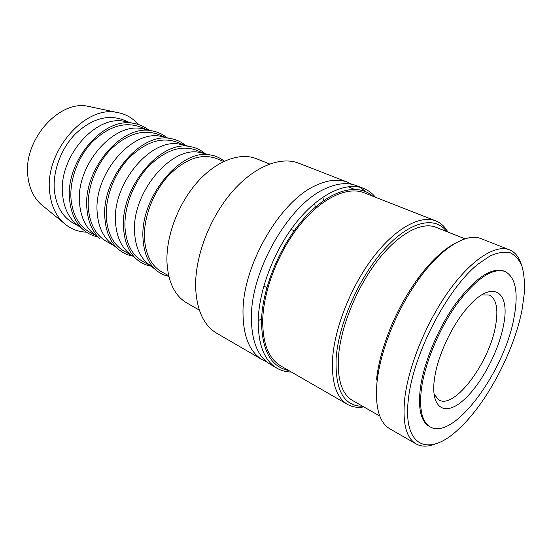 <?xml version="1.0" encoding="UTF-8"?>
<svg xmlns="http://www.w3.org/2000/svg" width="552" height="552" viewBox="0 0 552 552"><rect width="100%" height="100%" fill="white"/><g stroke="black" fill="none" stroke-linecap="round" stroke-linejoin="round"><path stroke-width="0.83" d="M266.63 361.774L262.407 359.766C249.656 352.128 243.184 336.375 242.997 312.501C242.431 265.567 280.375 200.473 316.206 185.279C328.226 179.773 338.755 178.765 347.788 182.263L351.99 184.313M435.273 443.925C427.834 446.878 421.431 446.878 416.07 443.918C405.968 437.874 402.229 422.39 404.857 397.481C408.791 365.162 426.91 321.216 449.397 290.173C471.905 259.081 495.731 244.232 509.455 249.787C515.106 252.126 519.108 257.128 521.44 264.781M416.07 443.918L389.712 428.725C379.155 422.411 374.918 406.941 377.002 382.322C377.878 374.014 379.597 365.141 382.163 355.695C390.064 327.757 402.463 301.978 419.361 278.36C441.89 247.255 466.771 232.537 481.13 238.678L509.455 249.787M522.171 309.113C514.326 350.941 486.878 403.215 458.871 428.856C429.118 457.698 401.911 447.844 408.59 397.481C413.807 352.907 447.472 288.551 477.949 264.16L490.217 255.866C497.835 252.519 504.521 251.491 510.269 252.795C515.382 255.355 519.294 259.868 522.013 266.333C524.027 273.751 524.821 282.514 524.4 292.622L522.171 309.113M262.407 359.766L216.832 333.304C203.584 325.376 196.505 309.803 195.615 286.571C195.07 256.438 209.615 218.081 231.681 192.351C253.775 166.587 280.485 155.988 298.666 163.178L347.788 182.263M291.366 372.027C286.129 371.986 281.334 370.716 276.987 368.225L270.459 364.437C257.805 356.861 251.45 341.081 251.388 317.089C251.084 269.942 289.269 204.268 325.024 188.818C337.017 183.23 347.498 182.167 356.461 185.638L363.492 188.37C368.156 190.212 372.138 193.165 375.45 197.237M276.987 368.225C264.408 360.697 258.15 344.89 258.198 320.815C258.874 289.545 274.675 248.917 297.266 221.235C319.877 193.504 346.263 181.539 363.492 188.37M288.793 370.544C270.901 366.887 261.814 350.313 261.517 320.822C262.255 287.426 280.809 243.404 305.739 216.522C330.682 189.536 357.848 182.781 372.676 196.146M363.789 406.914C357.717 407.928 352.3 407.093 347.553 404.416C336.32 397.709 331.338 382.288 332.614 358.165C334.843 326.915 351.472 285.453 373.628 256.687C395.805 227.879 420.541 214.769 435.818 220.91C440.875 222.953 444.905 226.658 447.907 232.04M347.553 404.416L280.761 365.914C268.61 358.669 262.6 343.406 262.717 320.119C263.463 290 278.698 250.953 300.419 224.34C322.154 197.685 347.505 186.148 364.051 192.765L435.818 220.91M362.671 406.272C343.855 406.293 335.016 390.257 336.14 358.165C338.597 323.575 359.38 276.614 384.696 248.862C410.032 220.966 435.293 215.687 446.706 231.564M379.783 416.036L352.521 400.476C341.86 394.149 337.182 379.514 338.493 356.585C340.708 327.067 356.433 288.034 377.299 260.944C398.185 233.813 421.473 221.407 435.845 227.251L465.019 238.837M86.443 232.157C77.673 231.826 70.007 228.687 63.452 222.739C55.773 215.487 51.198 205.441 49.735 192.607C44.125 152.414 84.539 105.349 116.548 112.36C125.283 113.767 132.521 117.797 138.255 124.441M43.843 206.648L40.662 204.033C33.624 197.409 29.387 188.377 27.952 176.937C22.542 141.16 58.395 99.905 87.706 106.232L91.735 107.088M78.487 225.789L75.32 223.229C68.158 216.543 63.942 207.207 62.659 195.208C57.781 158.134 95.082 114.726 124.331 121.323L128.312 122.199M79.371 226.506L73.347 223.187C62.597 217.019 56.283 206.241 54.406 190.861C52.488 171.596 60.913 148.605 75.445 133.867C91.549 118.873 107.426 114.181 123.068 119.812L129.423 122.447M97.573 236.884C91.963 235.676 86.974 233.089 82.607 229.128C75.258 222.256 70.946 212.603 69.662 200.176C64.756 161.75 103.452 116.534 133.494 123.344C139.311 124.276 144.445 126.56 148.895 130.189M95.392 235.131L92.232 232.592C85.029 225.885 80.827 216.405 79.633 204.143C75.051 166.456 113.022 121.978 142.209 128.692L146.163 129.575M96.193 235.78L89.755 232.226C79.053 226.078 72.823 215.218 71.07 199.638C69.31 180.111 77.942 156.706 92.612 141.623C108.868 126.277 124.786 121.399 140.374 126.988L147.17 129.803M92.232 232.592L99.829 238.692C92.432 231.805 88.141 222.007 86.961 209.305C82.365 170.237 121.764 123.889 151.717 130.817C157.499 131.762 162.585 134.074 166.966 137.752M112.912 244.812L109.772 242.3C102.527 235.587 98.359 225.961 97.269 213.431C92.998 175.101 131.659 129.506 160.742 136.337L164.662 137.227M113.643 245.392L106.764 241.603C96.117 235.483 89.99 224.533 88.368 208.746C86.774 188.95 95.627 165.11 110.441 149.675C126.843 133.963 142.802 128.878 158.314 134.426L165.572 137.434M132.577 256.024C126.981 254.989 122.013 252.519 117.686 248.614C110.255 241.714 106.005 231.778 104.928 218.792C100.678 179.055 140.788 131.535 170.609 138.58C176.364 139.525 181.394 141.864 185.7 145.59M131.093 254.851L127.967 252.374C120.702 245.647 116.575 235.883 115.589 223.077C111.676 184.099 151.027 137.331 179.966 144.265L183.857 145.162M131.749 255.369L124.414 251.326C113.836 245.247 107.812 234.207 106.343 218.206C104.935 198.14 114.016 173.852 128.975 158.044C145.521 141.947 161.508 136.648 176.93 142.14L184.672 145.349M151.055 266.126C145.473 265.181 140.525 262.78 136.22 258.909C128.775 252.009 124.566 241.928 123.607 228.652C119.736 188.239 160.563 139.483 190.226 146.632C195.932 147.584 200.9 149.944 205.123 153.718M149.971 265.27L146.866 262.828C139.587 256.107 135.516 246.199 134.647 233.11C131.128 193.462 171.175 145.473 199.934 152.504L203.778 153.408M150.551 265.726L142.733 261.42C132.245 255.383 126.339 244.26 125.028 228.038C123.82 207.704 133.142 182.94 148.24 166.752C164.931 150.248 180.939 144.714 196.257 150.158L204.495 153.573M168.843 276.366C163.827 275.351 159.376 273.102 155.471 269.604C148.019 262.711 143.872 252.478 143.044 238.912C139.594 197.809 181.146 147.757 210.602 155.002C215.763 155.864 220.31 157.941 224.222 161.225M168.691 275.724L161.77 271.908C151.372 265.926 145.604 254.713 144.465 238.278C143.485 217.654 153.056 192.406 168.298 175.812C185.127 158.886 201.142 153.111 216.329 158.479L223.629 161.508M421.424 388.925C419.037 409.384 421.983 422.059 430.263 426.937C453.889 441.138 505.287 370.399 514.202 316.586C518.569 292.215 515.513 277.18 505.046 271.467C492.598 267.527 476.673 278.208 457.277 303.51C439.413 328.143 424.874 362.961 421.424 388.925M430.263 426.937L429.214 426.358C420.921 421.466 417.961 408.797 420.327 388.346C423.757 362.388 438.281 327.605 456.138 303C475.534 277.725 491.466 267.065 503.935 271.018L505.046 271.467M258.205 320.74L261.593 318.835M199.327 310.093L186.962 303.069C174.763 295.886 168.091 282.169 166.952 261.903C166.048 235.994 178.275 203.633 197.347 182.153C216.432 160.646 239.989 152.069 256.397 158.707L269.611 163.985M481.751 294.865L489.389 295.051C496.296 298.832 498.408 308.761 495.737 324.838C490.107 361.477 454.765 409.639 438.916 399.993L433.996 394.135M503.603 324.845C498.704 351.893 480.233 386.214 462.293 401.207C444.325 416.581 430.325 407.749 434.465 378.762L435.19 374.408C439.151 352.7 452.592 324.755 467.082 308.106C492.046 278.415 510.662 290.821 503.603 324.845M315.295 207.172L314.674 203.336M376.471 380.052C377.32 371.951 378.989 363.299 381.48 354.101C389.167 326.901 401.235 301.806 417.691 278.822C430.815 261.137 443.546 249.166 455.876 242.908M359.89 187.245L365.99 191.779M322.913 197.092L323.52 200.68M354.281 189.253L348.084 186.7M40.662 204.033L63.452 222.739M75.32 223.229L82.607 229.128M109.772 242.3L117.686 248.614M127.967 252.374L136.22 258.909M146.866 262.828L155.471 269.604M266.83 287.599L263.801 286.046M294.168 230.764L291.063 229.363M199.934 152.504L210.602 155.002M179.966 144.265L190.226 146.632M160.742 136.337L170.609 138.58M142.209 128.692L151.717 130.817M124.331 121.323L133.494 123.344M87.706 106.232L116.548 112.36M381.48 354.101L382.163 355.695M417.691 278.822L419.361 278.36"/></g></svg>
